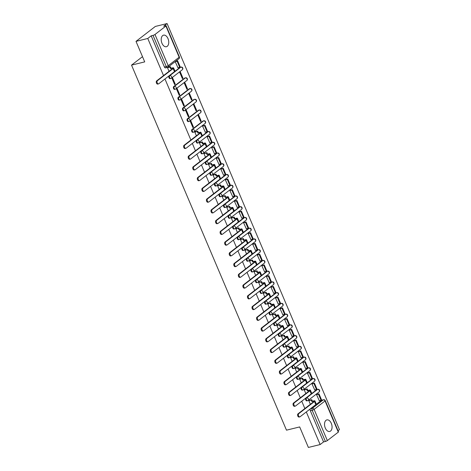 <?xml version="1.0" encoding="UTF-8"?>
<svg xmlns="http://www.w3.org/2000/svg" width="471" height="471" viewBox="0 0 471 471"><rect width="100%" height="100%" fill="white"/><g stroke="black" fill="none" stroke-linecap="round" stroke-linejoin="round"><path stroke-width="0.71" d="M331.307 423.358A5.964 3.603 76.2 0 0 326.868 419.897A5.964 3.603 76.2 0 0 325.278 428.009A5.964 3.603 76.2 0 0 329.712 431.471A5.964 3.603 76.2 0 0 331.307 423.358M167.994 38.616A5.964 3.603 76.2 0 0 163.555 35.154A5.964 3.603 76.2 0 0 161.965 43.267A5.964 3.603 76.2 0 0 166.398 46.729A5.964 3.603 76.2 0 0 167.994 38.616M309.217 395.493L305.956 398.013A1.531 0.924 76.2 0 0 305.767 399.985A1.531 0.924 76.2 0 0 306.904 400.874L307.557 400.715A1.531 0.924 -103.8 0 1 306.415 399.826A1.531 0.924 -103.8 0 1 306.603 397.854L317.542 389.405A1.531 0.924 -103.8 0 1 317.76 389.299L317.113 389.458A1.531 0.924 76.2 0 0 316.889 389.57L317.542 389.405A1.531 1.177 -127.7 0 1 319.309 390.494A1.531 1.177 -127.7 0 1 319.061 391.996A1.531 1.531 0 0 0 317.76 389.299M304.66 384.754L301.399 387.274A1.531 0.924 76.2 0 0 301.21 389.246A1.531 0.924 76.2 0 0 302.347 390.135L302.994 389.976A1.531 0.924 -103.8 0 1 301.858 389.087A1.531 0.924 -103.8 0 1 302.046 387.109L312.98 378.666A1.531 0.924 -103.8 0 1 313.203 378.56L312.55 378.719A1.531 0.924 76.2 0 0 312.332 378.825L312.98 378.666A1.531 1.177 -127.7 0 1 314.752 379.756A1.531 1.177 -127.7 0 1 314.498 381.251A1.531 1.531 0 0 0 313.203 378.56M300.098 374.009L296.836 376.529A1.531 0.924 76.2 0 0 296.648 378.507A1.531 0.924 76.2 0 0 297.784 379.39L298.437 379.232A1.531 0.924 -103.8 0 1 297.301 378.343A1.531 0.924 -103.8 0 1 297.489 376.37L308.423 367.928A1.531 0.924 -103.8 0 1 308.64 367.816L307.993 367.981A1.531 0.924 76.2 0 0 307.775 368.087L308.423 367.928A1.531 1.177 -127.7 0 1 310.189 369.011A1.531 1.177 -127.7 0 1 309.942 370.512A1.531 1.531 0 0 0 308.64 367.816M295.541 363.271L292.279 365.79A1.531 0.924 76.2 0 0 292.091 367.763A1.531 0.924 76.2 0 0 293.227 368.652L293.875 368.493A1.531 0.924 -103.8 0 1 292.738 367.604A1.531 0.924 -103.8 0 1 292.927 365.631L303.866 357.183A1.531 0.924 -103.8 0 1 304.083 357.077L303.43 357.236A1.531 0.924 76.2 0 0 303.212 357.342L303.866 357.183A1.531 1.177 -127.7 0 1 305.632 358.272A1.531 1.177 -127.7 0 1 305.385 359.773A1.531 1.531 0 0 0 304.083 357.077M290.984 352.532L287.716 355.052A1.531 0.924 76.2 0 0 287.528 357.024A1.531 0.924 76.2 0 0 288.67 357.913L289.318 357.748A1.531 0.924 -103.8 0 1 288.181 356.865A1.531 0.924 -103.8 0 1 288.37 354.887L299.303 346.444A1.531 0.924 -103.8 0 1 299.527 346.338L298.873 346.497A1.531 0.924 76.2 0 0 298.655 346.603L299.303 346.444A1.531 1.177 -127.7 0 1 301.069 347.533A1.531 1.177 -127.7 0 1 300.822 349.029A1.531 1.531 0 0 0 299.527 346.338M286.421 341.787L283.159 344.307A1.531 0.924 76.2 0 0 282.971 346.285A1.531 0.924 76.2 0 0 284.107 347.168L284.761 347.009A1.531 0.924 -103.8 0 1 283.619 346.12A1.531 0.924 -103.8 0 1 283.807 344.148L294.746 335.705A1.531 0.924 -103.8 0 1 294.964 335.593L294.316 335.758A1.531 0.924 76.2 0 0 294.092 335.864L294.746 335.705A1.531 1.177 -127.7 0 1 296.512 336.789A1.531 1.177 -127.7 0 1 296.265 338.29A1.531 1.531 0 0 0 294.964 335.593M281.864 331.048L278.602 333.568A1.531 0.924 76.2 0 0 278.414 335.54A1.531 0.924 76.2 0 0 279.55 336.429L280.198 336.27A1.531 0.924 -103.8 0 1 279.062 335.381A1.531 0.924 -103.8 0 1 279.25 333.409L290.183 324.961A1.531 0.924 -103.8 0 1 290.407 324.855L289.753 325.014A1.531 0.924 76.2 0 0 289.535 325.12L290.183 324.961A1.531 1.177 -127.7 0 1 291.955 326.05A1.531 1.177 -127.7 0 1 291.702 327.551A1.531 1.531 0 0 0 290.407 324.855M277.301 320.304L274.04 322.829A1.531 0.924 76.2 0 0 273.851 324.802A1.531 0.924 76.2 0 0 274.987 325.691L275.641 325.526A1.531 0.924 -103.8 0 1 274.505 324.643A1.531 0.924 -103.8 0 1 274.693 322.664L285.626 314.222A1.531 0.924 -103.8 0 1 285.844 314.116L285.196 314.275A1.531 0.924 76.2 0 0 284.979 314.381L285.626 314.222A1.531 1.177 -127.7 0 1 287.392 315.305A1.531 1.177 -127.7 0 1 287.145 316.806A1.531 1.531 0 0 0 285.844 314.116M272.744 309.565L269.483 312.085A1.531 0.924 76.2 0 0 269.294 314.057A1.531 0.924 76.2 0 0 270.431 314.946L271.078 314.787A1.531 0.924 -103.8 0 1 269.942 313.898A1.531 0.924 -103.8 0 1 270.13 311.926L281.069 303.483A1.531 0.924 -103.8 0 1 281.287 303.371L280.639 303.53A1.531 0.924 76.2 0 0 280.416 303.642L281.069 303.483A1.531 1.177 -127.7 0 1 282.835 304.566A1.531 1.177 -127.7 0 1 282.588 306.068A1.531 1.531 0 0 0 281.287 303.371M268.187 298.826L264.92 301.346A1.531 0.924 76.2 0 0 264.731 303.318A1.531 0.924 76.2 0 0 265.874 304.207L266.521 304.048A1.531 0.924 -103.8 0 1 265.385 303.159A1.531 0.924 -103.8 0 1 265.573 301.187L276.506 292.738A1.531 0.924 -103.8 0 1 276.73 292.632L276.077 292.791A1.531 0.924 76.2 0 0 275.859 292.897L276.506 292.738A1.531 1.177 -127.7 0 1 278.273 293.827A1.531 1.177 -127.7 0 1 278.025 295.329A1.531 1.531 0 0 0 276.73 292.632M263.625 288.081L260.363 290.601A1.531 0.924 76.2 0 0 260.175 292.579A1.531 0.924 76.2 0 0 261.311 293.468L261.964 293.303A1.531 0.924 -103.8 0 1 260.822 292.42A1.531 0.924 -103.8 0 1 261.011 290.442L271.95 281.999A1.531 0.924 -103.8 0 1 272.167 281.894L271.52 282.052A1.531 0.924 76.2 0 0 271.296 282.158L271.95 281.999A1.531 1.177 -127.7 0 1 273.716 283.083A1.531 1.177 -127.7 0 1 273.468 284.584A1.531 1.531 0 0 0 272.167 281.894M259.068 277.342L255.806 279.862A1.531 0.924 76.2 0 0 255.618 281.835A1.531 0.924 76.2 0 0 256.754 282.724L257.401 282.565A1.531 0.924 -103.8 0 1 256.265 281.676A1.531 0.924 -103.8 0 1 256.454 279.703L267.393 271.261A1.531 0.924 -103.8 0 1 267.61 271.149L266.957 271.308A1.531 0.924 76.2 0 0 266.739 271.42L267.393 271.261A1.531 1.177 -127.7 0 1 269.159 272.344A1.531 1.177 -127.7 0 1 268.906 273.845A1.531 1.531 0 0 0 267.61 271.149M254.511 266.604L251.243 269.124A1.531 0.924 76.2 0 0 251.055 271.096A1.531 0.924 76.2 0 0 252.191 271.985L252.845 271.826A1.531 0.924 -103.8 0 1 251.708 270.937A1.531 0.924 -103.8 0 1 251.897 268.965L262.83 260.516A1.531 0.924 -103.8 0 1 263.048 260.41L262.4 260.569A1.531 0.924 76.2 0 0 262.182 260.675L262.83 260.516A1.531 1.177 -127.7 0 1 264.596 261.605A1.531 1.177 -127.7 0 1 264.349 263.106A1.531 1.531 0 0 0 263.048 260.41M249.948 255.859L246.686 258.379A1.531 0.924 76.2 0 0 246.498 260.357A1.531 0.924 76.2 0 0 247.634 261.24L248.288 261.081A1.531 0.924 -103.8 0 1 247.145 260.198A1.531 0.924 -103.8 0 1 247.334 258.22L258.273 249.777A1.531 0.924 -103.8 0 1 258.491 249.671L257.843 249.83A1.531 0.924 76.2 0 0 257.619 249.936L258.273 249.777A1.531 1.177 -127.7 0 1 260.039 250.86A1.531 1.177 -127.7 0 1 259.792 252.362A1.531 1.531 0 0 0 258.491 249.671M245.391 245.12L242.123 247.64A1.531 0.924 76.2 0 0 241.935 249.612A1.531 0.924 76.2 0 0 243.077 250.501L243.725 250.342A1.531 0.924 -103.8 0 1 242.589 249.453A1.531 0.924 -103.8 0 1 242.777 247.481L253.71 239.032A1.531 0.924 -103.8 0 1 253.934 238.927L253.28 239.085A1.531 0.924 76.2 0 0 253.062 239.197L253.71 239.032A1.531 1.177 -127.7 0 1 255.476 240.122A1.531 1.177 -127.7 0 1 255.229 241.623A1.531 1.531 0 0 0 253.934 238.927M240.828 234.381L237.567 236.901A1.531 0.924 76.2 0 0 237.378 238.874A1.531 0.924 76.2 0 0 238.514 239.763L239.168 239.604A1.531 0.924 -103.8 0 1 238.032 238.715A1.531 0.924 -103.8 0 1 238.214 236.742L249.153 228.294A1.531 0.924 -103.8 0 1 249.371 228.188L248.723 228.347A1.531 0.924 76.2 0 0 248.505 228.453L249.153 228.294A1.531 1.177 -127.7 0 1 250.919 229.383A1.531 1.177 -127.7 0 1 250.672 230.884A1.531 1.531 0 0 0 249.371 228.188M236.271 223.637L233.01 226.157A1.531 0.924 76.2 0 0 232.821 228.135A1.531 0.924 76.2 0 0 233.957 229.018L234.605 228.859A1.531 0.924 -103.8 0 1 233.469 227.976A1.531 0.924 -103.8 0 1 233.657 225.998L244.596 217.555A1.531 0.924 -103.8 0 1 244.814 217.449L244.161 217.608A1.531 0.924 76.2 0 0 243.943 217.714L244.596 217.555A1.531 1.177 -127.7 0 1 246.362 218.638A1.531 1.177 -127.7 0 1 246.115 220.14A1.531 1.531 0 0 0 244.814 217.449M231.714 212.898L228.447 215.418A1.531 0.924 76.2 0 0 228.258 217.39A1.531 0.924 76.2 0 0 229.401 218.279L230.048 218.12A1.531 0.924 -103.8 0 1 228.912 217.231A1.531 0.924 -103.8 0 1 229.1 215.259L240.033 206.81A1.531 0.924 -103.8 0 1 240.251 206.704L239.604 206.863A1.531 0.924 76.2 0 0 239.386 206.975L240.033 206.81A1.531 1.177 -127.7 0 1 241.8 207.899A1.531 1.177 -127.7 0 1 241.552 209.401A1.531 1.531 0 0 0 240.251 206.704M227.152 202.159L223.89 204.679A1.531 0.924 76.2 0 0 223.701 206.651A1.531 0.924 76.2 0 0 224.838 207.54L225.491 207.381A1.531 0.924 -103.8 0 1 224.349 206.492A1.531 0.924 -103.8 0 1 224.537 204.52L235.476 196.071A1.531 0.924 -103.8 0 1 235.694 195.965L235.047 196.124A1.531 0.924 76.2 0 0 234.823 196.23L235.476 196.071A1.531 1.177 -127.7 0 1 237.243 197.161A1.531 1.177 -127.7 0 1 236.995 198.656A1.531 1.531 0 0 0 235.694 195.965M222.595 191.414L219.327 193.934A1.531 0.924 76.2 0 0 219.139 195.912A1.531 0.924 76.2 0 0 220.281 196.796L220.928 196.637A1.531 0.924 -103.8 0 1 219.792 195.748A1.531 0.924 -103.8 0 1 219.981 193.775L230.914 185.333A1.531 0.924 -103.8 0 1 231.137 185.221L230.484 185.386A1.531 0.924 76.2 0 0 230.266 185.492L230.914 185.333A1.531 1.177 -127.7 0 1 232.68 186.416A1.531 1.177 -127.7 0 1 232.433 187.917A1.531 1.531 0 0 0 231.137 185.221M218.032 180.676L214.77 183.195A1.531 0.924 76.2 0 0 214.582 185.168A1.531 0.924 76.2 0 0 215.718 186.057L216.372 185.898A1.531 0.924 -103.8 0 1 215.235 185.009A1.531 0.924 -103.8 0 1 215.424 183.036L226.357 174.588A1.531 0.924 -103.8 0 1 226.575 174.482L225.927 174.641A1.531 0.924 76.2 0 0 225.709 174.753L226.357 174.588A1.531 1.177 -127.7 0 1 228.123 175.677A1.531 1.177 -127.7 0 1 227.876 177.178A1.531 1.531 0 0 0 226.575 174.482M213.475 169.937L210.213 172.457A1.531 0.924 76.2 0 0 210.025 174.429A1.531 0.924 76.2 0 0 211.161 175.318L211.809 175.159A1.531 0.924 -103.8 0 1 210.672 174.27A1.531 0.924 -103.8 0 1 210.861 172.292L221.8 163.849A1.531 0.924 -103.8 0 1 222.018 163.743L221.364 163.902A1.531 0.924 76.2 0 0 221.146 164.008L221.8 163.849A1.531 1.177 -127.7 0 1 223.566 164.938A1.531 1.177 -127.7 0 1 223.319 166.434A1.531 1.531 0 0 0 222.018 163.743M208.918 159.192L205.65 161.712A1.531 0.924 76.2 0 0 205.462 163.69A1.531 0.924 76.2 0 0 206.604 164.573L207.252 164.414A1.531 0.924 -103.8 0 1 206.115 163.525A1.531 0.924 -103.8 0 1 206.304 161.553L217.237 153.11A1.531 0.924 -103.8 0 1 217.461 152.998L216.807 153.163A1.531 0.924 76.2 0 0 216.589 153.269L217.237 153.11A1.531 1.177 -127.7 0 1 219.003 154.194A1.531 1.177 -127.7 0 1 218.756 155.695A1.531 1.531 0 0 0 217.461 152.998M204.355 148.453L201.093 150.973A1.531 0.924 76.2 0 0 200.905 152.945A1.531 0.924 76.2 0 0 202.041 153.834L202.695 153.676A1.531 0.924 -103.8 0 1 201.553 152.787A1.531 0.924 -103.8 0 1 201.741 150.814L212.68 142.366A1.531 0.924 -103.8 0 1 212.898 142.26L212.25 142.419A1.531 0.924 76.2 0 0 212.027 142.525L212.68 142.366A1.531 1.177 -127.7 0 1 214.446 143.455A1.531 1.177 -127.7 0 1 214.199 144.956A1.531 1.531 0 0 0 212.898 142.26M199.798 137.715L196.537 140.234A1.531 0.924 76.2 0 0 196.348 142.207A1.531 0.924 76.2 0 0 197.484 143.096L198.132 142.931A1.531 0.924 -103.8 0 1 196.996 142.048A1.531 0.924 -103.8 0 1 197.184 140.07L208.117 131.627A1.531 0.924 -103.8 0 1 208.341 131.521L207.687 131.68A1.531 0.924 76.2 0 0 207.47 131.786L208.117 131.627A1.531 1.177 -127.7 0 1 209.889 132.716A1.531 1.177 -127.7 0 1 209.636 134.211A1.531 1.531 0 0 0 208.341 131.521M202.913 121.047L191.974 129.49A1.531 0.924 76.2 0 0 191.785 131.468A1.531 0.924 76.2 0 0 192.922 132.351L193.575 132.192A1.531 0.924 -103.8 0 1 192.439 131.303A1.531 0.924 -103.8 0 1 192.627 129.331L203.56 120.888A1.531 0.924 -103.8 0 1 203.778 120.776L203.131 120.941A1.531 0.924 76.2 0 0 202.913 121.047L203.56 120.888A1.531 1.177 -127.7 0 1 205.327 121.971A1.531 1.177 -127.7 0 1 205.079 123.473A1.531 1.531 0 0 0 203.778 120.776M198.35 110.302L187.417 118.751A1.531 0.924 76.2 0 0 187.228 120.723A1.531 0.924 76.2 0 0 188.365 121.612L189.012 121.453A1.531 0.924 -103.8 0 1 187.876 120.564A1.531 0.924 -103.8 0 1 188.064 118.592L199.003 110.143A1.531 0.924 -103.8 0 1 199.221 110.037L198.574 110.196A1.531 0.924 76.2 0 0 198.35 110.302L199.003 110.143A1.531 1.177 -127.7 0 1 200.77 111.233A1.531 1.177 -127.7 0 1 200.522 112.734A1.531 1.531 0 0 0 199.221 110.037M193.793 99.564L182.854 108.012A1.531 0.924 76.2 0 0 182.666 109.984A1.531 0.924 76.2 0 0 183.808 110.873L184.455 110.709A1.531 0.924 -103.8 0 1 183.319 109.825A1.531 0.924 -103.8 0 1 183.507 107.847L194.441 99.405A1.531 0.924 -103.8 0 1 194.664 99.299L194.011 99.458A1.531 0.924 76.2 0 0 193.793 99.564L194.441 99.405A1.531 1.177 -127.7 0 1 196.207 100.488A1.531 1.177 -127.7 0 1 195.96 101.989A1.531 1.531 0 0 0 194.664 99.299M189.23 88.825L178.297 97.267A1.531 0.924 76.2 0 0 178.109 99.24A1.531 0.924 76.2 0 0 179.245 100.129L179.898 99.97A1.531 0.924 -103.8 0 1 178.756 99.081A1.531 0.924 -103.8 0 1 178.945 97.108L189.884 88.666A1.531 0.924 -103.8 0 1 190.101 88.554L189.454 88.713A1.531 0.924 76.2 0 0 189.23 88.825L189.884 88.666A1.531 1.177 -127.7 0 1 191.65 89.749A1.531 1.177 -127.7 0 1 191.403 91.25A1.531 1.531 0 0 0 190.101 88.554M184.673 78.08L173.74 86.529A1.531 0.924 76.2 0 0 173.552 88.501A1.531 0.924 76.2 0 0 174.688 89.39L175.336 89.231A1.531 0.924 -103.8 0 1 174.199 88.342A1.531 0.924 -103.8 0 1 174.388 86.37L185.321 77.921A1.531 0.924 -103.8 0 1 185.545 77.815L184.891 77.974A1.531 0.924 76.2 0 0 184.673 78.08L185.321 77.921A1.531 1.177 -127.7 0 1 187.093 79.01A1.531 1.177 -127.7 0 1 186.84 80.512A1.531 1.531 0 0 0 185.545 77.815M172.445 73.264L169.177 75.784A1.531 0.924 76.2 0 0 168.989 77.762A1.531 0.924 76.2 0 0 170.125 78.651L170.779 78.486A1.531 0.924 -103.8 0 1 169.642 77.603A1.531 0.924 -103.8 0 1 169.831 75.625L180.764 67.182A1.531 0.924 -103.8 0 1 180.982 67.076L180.334 67.235A1.531 0.924 76.2 0 0 180.116 67.341L180.764 67.182A1.531 1.177 -127.7 0 1 182.53 68.266A1.531 1.177 -127.7 0 1 182.283 69.767A1.531 1.531 0 0 0 180.982 67.076M338.048 430.73L339.467 429.634L167.093 23.55L163.672 26.193L165.504 25.74A1.531 0.312 -23 0 1 166.139 25.74A1.531 0.312 -23 0 1 165.916 26.046L154.977 34.495L168.218 65.681L179.157 57.238L165.916 26.046M306.303 411.948L320.145 444.559L308.381 447.45L299.674 426.932L286.486 430.17L131.533 65.122L144.715 61.884L136.007 41.366L155.33 26.441L167.093 23.55M338.29 432.137L325.049 400.945A1.531 0.312 -23 0 0 325.273 400.638L338.514 431.825A1.531 0.312 157 0 1 338.29 432.137L327.351 440.579A1.531 0.312 157 0 1 325.396 441.468L323.565 441.916L310.324 410.73A1.531 0.924 -103.8 0 1 310.513 408.751L313.78 406.232M314.345 405.796L321.452 400.309L323.283 399.855A1.531 0.924 -103.8 0 1 323.5 399.749L321.669 400.203A1.531 0.924 76.2 0 0 321.452 400.309M136.007 41.366L147.77 38.469L163.525 75.578M164.968 78.981L190.879 140.022M192.321 143.425L195.436 150.767M196.884 154.17L199.998 161.506M201.441 164.909L204.555 172.245M206.004 175.654L209.118 182.989M210.561 186.392L213.675 193.728M215.117 197.131L218.232 204.473M219.68 207.876L222.795 215.212M224.237 218.615L227.352 225.95M228.794 229.353L231.915 236.695M233.357 240.098L236.471 247.434M237.914 250.837L241.028 258.173M242.477 261.576L245.591 268.917M247.034 272.32L250.148 279.656M251.591 283.059L254.705 290.395M256.153 293.798L259.268 301.14M260.71 304.543L263.825 311.879M265.273 315.282L268.388 322.617M269.83 326.02L272.945 333.362M274.387 336.765L277.501 344.101M278.95 347.504L282.064 354.84M283.507 358.243L286.621 365.584M288.069 368.987L291.184 376.323M292.626 379.726L295.741 387.068M297.183 390.471L300.298 397.807M301.746 401.21L304.861 408.545M323.565 441.916L320.145 444.559M151.191 35.831L164.432 67.017L166.263 66.57A1.531 0.312 157 0 0 168.218 65.681A1.531 1.177 52.3 0 1 167.97 67.182A1.531 1.177 52.3 0 1 167.623 67.347A1.531 0.924 -103.8 0 1 167.399 67.459A1.531 0.924 -103.8 0 1 166.263 66.57L153.022 35.378L151.191 35.831L147.77 38.469M153.022 35.378A1.531 0.312 -23 0 0 154.977 34.495M175.807 61.301L175.212 61.713L177.991 67.795M182.978 78.204L180.352 72.004L179.769 72.452L182.401 78.651L182.978 78.204L182.283 78.374M175.253 84.168L172.621 77.974L172.039 78.421L174.67 84.615L175.253 84.168L174.553 84.344M187.54 88.942L184.909 82.749L184.332 83.196L186.958 89.39L187.54 88.942L186.84 89.113M179.81 94.912L177.178 88.713L176.601 89.16L179.233 95.36L179.81 94.912L179.115 95.083M192.097 99.681L189.466 93.488L188.889 93.935L191.52 100.129L192.097 99.681L191.403 99.858M184.367 105.651L181.741 99.458L181.158 99.905L183.79 106.099L184.367 105.651L183.672 105.822M196.66 110.426L194.028 104.226L193.446 104.674L196.077 110.873L196.66 110.426L195.96 110.597M188.93 116.39L186.298 110.196L185.721 110.644L188.347 116.843L188.93 116.39L188.229 116.567M201.217 121.165L198.585 114.971L198.008 115.419L200.634 121.612L201.217 121.165L200.522 121.335M193.487 127.135L190.855 120.935L190.278 121.383L192.91 127.582L193.487 127.135L192.792 127.305M203.16 125.745L202.565 126.157L205.344 132.239M195.447 131.75L194.835 132.127L196.383 135.772M207.717 136.484L207.122 136.896L209.907 142.978M200.004 142.489L199.398 142.866L200.946 146.516M212.28 147.223L211.685 147.641L214.464 153.723M204.567 153.228L203.955 153.605L205.503 157.255M216.837 157.968L216.242 158.38L219.021 164.461M209.124 163.973L208.518 164.35L210.06 167.994M221.399 168.706L220.805 169.118L223.584 175.2M213.687 174.712L213.075 175.088L214.623 178.739M225.956 179.451L225.362 179.863L228.141 185.945M218.244 185.456L217.631 185.827L219.18 189.477M230.513 190.19L229.919 190.602L232.703 196.684M222.801 196.195L222.194 196.572L223.743 200.216M235.076 200.929L234.481 201.341L237.26 207.423M227.363 206.934L226.751 207.311L228.3 210.961M239.633 211.673L239.038 212.085L241.817 218.167M231.92 217.679L231.314 218.055L232.857 221.7M244.196 222.412L243.601 222.824L246.38 228.906M236.477 228.417L235.871 228.794L237.419 232.439M248.753 233.151L248.158 233.563L250.937 239.645M241.04 239.156L240.428 239.533L241.976 243.183M253.31 243.896L252.715 244.308L255.5 250.389M245.597 249.901L244.991 250.278L246.539 253.922M257.873 254.634L257.278 255.046L260.057 261.128M250.16 260.64L249.548 261.016L251.096 264.661M262.429 265.373L261.835 265.791L264.614 271.867M254.717 271.378L254.105 271.755L255.653 275.405M266.986 276.118L266.398 276.53L269.176 282.612M259.274 282.123L258.667 282.5L260.216 286.144M271.549 286.857L270.955 287.269L273.733 293.351M263.837 292.862L263.224 293.239L264.773 296.883M276.106 297.595L275.511 298.013L278.29 304.089M268.393 303.601L267.787 303.978L269.335 307.628M280.669 308.34L280.074 308.752L282.853 314.834M272.956 314.345L272.344 314.722L273.892 318.367M285.226 319.079L284.631 319.491L287.41 325.573M277.513 325.084L276.901 325.461L278.449 329.105M289.783 329.818L289.194 330.236L291.973 336.318M282.07 335.823L281.464 336.2L283.012 339.85M294.346 340.562L293.751 340.975L296.53 347.056M286.633 346.568L286.021 346.944L287.569 350.589M298.902 351.301L298.308 351.713L301.087 357.795M291.19 357.306L290.583 357.683L292.132 361.334M303.465 362.04L302.871 362.458L305.65 368.54M295.753 368.045L295.14 368.422L296.689 372.072M308.022 372.785L307.428 373.197L310.206 379.279M300.31 378.79L299.697 379.167L301.246 382.811M312.579 383.524L311.985 383.936L314.769 390.017M304.867 389.529L304.26 389.906L305.809 393.556M317.142 394.268L316.547 394.68L319.326 400.762M309.429 400.273L308.817 400.644L310.365 404.295M309.788 395.051L316.889 389.57M305.226 384.312L312.332 378.825M300.669 373.574L307.775 368.087M296.112 362.829L303.212 357.342M291.549 352.09L298.655 346.603M286.992 341.351L294.092 335.864M282.429 330.607L289.535 325.12M277.872 319.868L284.979 314.381M273.315 309.129L280.416 303.642M268.753 298.384L275.859 292.897M264.196 287.646L271.296 282.158M259.633 276.901L266.739 271.42M255.076 266.162L262.182 260.675M250.519 255.423L257.619 249.936M245.956 244.679L253.062 239.197M241.399 233.94L248.505 228.453M236.842 223.201L243.943 217.714M232.28 212.456L239.386 206.975M227.723 201.718L234.823 196.23M223.16 190.979L230.266 185.492M218.603 180.234L225.709 174.753M214.046 169.495L221.146 164.008M209.483 158.756L216.589 153.269M204.926 148.012L212.027 142.525M200.363 137.273L207.47 131.786M173.01 72.828L180.116 67.341M142.495 56.655L131.533 65.122M168.094 67.306L167.482 67.683L169.03 71.327M164.432 67.017A1.531 0.924 76.2 0 0 165.568 67.906L167.399 67.459A1.531 1.531 0 0 0 167.97 67.182L178.909 58.74A1.531 1.531 0 0 0 179.38 56.932L166.139 25.74M158.515 83.897L157.75 84.085A1.719 1.042 -103.8 0 1 156.39 82.878A1.719 1.042 -103.8 0 1 156.678 80.865L157.449 80.676A1.719 1.042 76.2 0 0 157.155 82.69A1.719 1.042 76.2 0 0 158.515 83.897A1.719 1.042 76.2 0 0 158.762 83.773L174.47 71.645A3.056 0.63 -23 0 0 174.918 71.033L173.605 67.93A3.056 0.63 -23 0 0 172.339 67.936L171.067 68.248L170.425 66.729L167.911 67.347M172.339 73.293L172.992 72.787M171.067 68.248L170.561 68.636L171.833 68.319A2.067 0.424 157 0 1 172.692 68.319A2.067 0.424 157 0 1 172.386 68.737L156.678 80.865M170.561 68.636L169.919 67.117L170.425 66.729M167.499 67.712L169.919 67.117M177.808 67.836L180.24 66.976L177.638 60.847L175.718 61.318M179.734 67.365L177.137 61.236L177.638 60.847M175.218 61.707L177.137 61.236M157.449 80.676L173.157 68.548A3.056 0.63 -23 0 0 173.605 67.93M185.868 148.341L185.103 148.53A1.719 1.042 -103.8 0 1 183.743 147.323A1.719 1.042 -103.8 0 1 184.031 145.309L184.803 145.121A1.719 1.042 76.2 0 0 184.514 147.135A1.719 1.042 76.2 0 0 185.868 148.341A1.719 1.042 76.2 0 0 186.116 148.218L201.823 136.09A3.056 0.63 -23 0 0 202.277 135.477L200.958 132.38A3.056 0.63 -23 0 0 199.692 132.38L198.421 132.692L197.779 131.174L195.265 131.792M199.692 137.738L200.346 137.232M198.421 132.692L197.92 133.081L199.192 132.769A2.067 0.424 157 0 1 200.045 132.763A2.067 0.424 157 0 1 199.745 133.181L184.031 145.309M197.92 133.081L197.278 131.562L197.779 131.174M194.853 132.163L197.278 131.562M205.168 132.28L207.593 131.421L204.991 125.292L203.072 125.763M207.093 131.809L204.491 125.68L204.991 125.292M202.571 126.151L204.491 125.68M184.803 145.121L200.511 132.993A3.056 0.63 -23 0 0 200.958 132.38M190.431 159.08L189.66 159.269A1.719 1.042 -103.8 0 1 188.306 158.062A1.719 1.042 -103.8 0 1 188.594 156.054L189.36 155.86A1.719 1.042 76.2 0 0 189.071 157.873A1.719 1.042 76.2 0 0 190.431 159.08A1.719 1.042 76.2 0 0 190.678 158.963L206.386 146.828A3.056 0.63 -23 0 0 206.834 146.216L205.521 143.119A3.056 0.63 -23 0 0 204.249 143.119L202.977 143.431L202.336 141.918L199.828 142.536M204.249 148.477L204.909 147.971M202.977 143.431L202.477 143.82L203.749 143.508A2.067 0.424 157 0 1 204.602 143.508A2.067 0.424 157 0 1 204.302 143.92L188.594 156.054M202.477 143.82L201.835 142.307L202.336 141.918M199.41 142.901L201.835 142.307M209.725 143.025L212.15 142.16L209.554 136.037L207.634 136.508M211.65 142.548L209.047 136.425L209.554 136.037M207.128 136.896L209.047 136.425M189.36 155.86L205.068 143.732A3.056 0.63 -23 0 0 205.521 143.119M194.988 169.825L194.223 170.013A1.719 1.042 -103.8 0 1 192.863 168.806A1.719 1.042 -103.8 0 1 193.151 166.793L193.922 166.604A1.719 1.042 76.2 0 0 193.634 168.618A1.719 1.042 76.2 0 0 194.988 169.825A1.719 1.042 76.2 0 0 195.235 169.701L210.943 157.573A3.056 0.63 -23 0 0 211.397 156.955L210.078 153.858A3.056 0.63 -23 0 0 208.812 153.858L207.54 154.17L206.899 152.657L204.385 153.275M208.812 159.222L209.465 158.715M207.54 154.17L207.04 154.559L208.306 154.247A2.067 0.424 157 0 1 209.165 154.247A2.067 0.424 157 0 1 208.859 154.659L193.151 166.793M207.04 154.559L206.392 153.046L206.899 152.657M203.972 153.64L206.392 153.046M214.281 153.764L216.713 152.904L214.111 146.775L212.191 147.246M216.213 153.293L213.61 147.164L214.111 146.775M211.691 147.635L213.61 147.164M193.922 166.604L209.63 154.47A3.056 0.63 -23 0 0 210.078 153.858M199.551 180.564L198.78 180.752A1.719 1.042 -103.8 0 1 197.42 179.545A1.719 1.042 -103.8 0 1 197.714 177.532L198.479 177.343A1.719 1.042 76.2 0 0 198.191 179.357A1.719 1.042 76.2 0 0 199.551 180.564A1.719 1.042 76.2 0 0 199.798 180.44L215.506 168.312A3.056 0.63 -23 0 0 215.953 167.7L214.641 164.603A3.056 0.63 -23 0 0 213.369 164.603L212.097 164.915L211.455 163.402L208.947 164.014M213.369 169.96L214.028 169.454M212.097 164.915L211.597 165.303L212.868 164.991A2.067 0.424 157 0 1 213.722 164.991A2.067 0.424 157 0 1 213.422 165.403L197.714 177.532M211.597 165.303L210.955 163.784L211.455 163.402M208.529 164.385L210.955 163.784M218.844 164.503L221.27 163.643L218.668 157.514L216.748 157.985M220.769 164.032L218.167 157.903L218.668 157.514M216.248 158.374L218.167 157.903M198.479 177.343L214.187 165.215A3.056 0.63 -23 0 0 214.641 164.603M204.108 191.303L203.337 191.491A1.719 1.042 -103.8 0 1 201.982 190.29A1.719 1.042 -103.8 0 1 202.271 188.276L203.042 188.088A1.719 1.042 76.2 0 0 202.748 190.096A1.719 1.042 76.2 0 0 204.108 191.303A1.719 1.042 76.2 0 0 204.355 191.185L220.063 179.051A3.056 0.63 -23 0 0 220.51 178.438L219.198 175.342A3.056 0.63 -23 0 0 217.932 175.342L216.66 175.654L216.012 174.14L213.504 174.759M217.932 180.699L218.585 180.193M216.66 175.654L216.154 176.042L217.425 175.73A2.067 0.424 157 0 1 218.285 175.73A2.067 0.424 157 0 1 217.979 176.142L202.271 188.276M216.154 176.042L215.512 174.529L216.012 174.14M213.086 175.124L215.512 174.529M223.401 175.247L225.833 174.382L223.23 168.259L221.311 168.73M225.326 174.77L222.73 168.647L223.23 168.259M220.811 169.118L222.73 168.647M203.042 188.088L218.75 175.954A3.056 0.63 -23 0 0 219.198 175.342M208.665 202.047L207.899 202.236A1.719 1.042 -103.8 0 1 206.539 201.029A1.719 1.042 -103.8 0 1 206.828 199.015L207.599 198.827A1.719 1.042 76.2 0 0 207.311 200.84A1.719 1.042 76.2 0 0 208.665 202.047A1.719 1.042 76.2 0 0 208.912 201.924L224.62 189.795A3.056 0.63 -23 0 0 225.073 189.183L223.754 186.08A3.056 0.63 -23 0 0 222.489 186.08L221.217 186.398L220.575 184.879L218.061 185.497M222.489 191.444L223.142 190.938M221.217 186.398L220.716 186.781L221.988 186.469A2.067 0.424 157 0 1 222.842 186.469A2.067 0.424 157 0 1 222.536 186.887L206.828 199.015M220.716 186.781L220.075 185.268L220.575 184.879M217.649 185.862L220.075 185.268M227.964 185.986L230.39 185.127L227.787 178.998L225.868 179.469M229.889 185.515L227.287 179.386L227.787 178.998M225.368 179.857L227.287 179.386M207.599 198.827L223.307 186.693A3.056 0.63 -23 0 0 223.754 186.08M213.228 212.786L212.456 212.974A1.719 1.042 -103.8 0 1 211.102 211.767A1.719 1.042 -103.8 0 1 211.391 209.754L212.156 209.566A1.719 1.042 76.2 0 0 211.868 211.579A1.719 1.042 76.2 0 0 213.228 212.786A1.719 1.042 76.2 0 0 213.475 212.662L229.183 200.534A3.056 0.63 -23 0 0 229.63 199.922L228.317 196.825A3.056 0.63 -23 0 0 227.046 196.825L225.774 197.137L225.132 195.624L222.624 196.236M227.046 202.183L227.705 201.676M225.774 197.137L225.273 197.526L226.545 197.214A2.067 0.424 157 0 1 227.399 197.214A2.067 0.424 157 0 1 227.099 197.626L211.391 209.754M225.273 197.526L224.632 196.007L225.132 195.624M222.206 196.607L224.632 196.007M232.521 196.725L234.947 195.865L232.35 189.736L230.431 190.213M234.446 196.254L231.844 190.125L232.35 189.736M229.925 190.596L231.844 190.125M212.156 209.566L227.864 197.437A3.056 0.63 -23 0 0 228.317 196.825M217.785 223.525L217.019 223.713A1.719 1.042 -103.8 0 1 215.659 222.512A1.719 1.042 -103.8 0 1 215.948 220.499L216.719 220.31A1.719 1.042 76.2 0 0 216.425 222.318A1.719 1.042 76.2 0 0 217.785 223.525A1.719 1.042 76.2 0 0 218.032 223.407L233.74 211.273A3.056 0.63 -23 0 0 234.193 210.661L232.874 207.564A3.056 0.63 -23 0 0 231.608 207.564L230.337 207.876L229.695 206.363L227.181 206.981M231.608 212.921L232.262 212.415M230.337 207.876L229.83 208.264L231.102 207.952A2.067 0.424 157 0 1 231.962 207.952A2.067 0.424 157 0 1 231.655 208.365L215.948 220.499M229.83 208.264L229.189 206.751L229.695 206.363M226.769 207.346L229.189 206.751M237.078 207.47L239.509 206.61L236.907 200.481L234.988 200.952M239.003 206.993L236.407 200.87L236.907 200.481M234.487 201.341L236.407 200.87M216.719 220.31L232.427 208.176A3.056 0.63 -23 0 0 232.874 207.564M222.347 234.27L221.576 234.458A1.719 1.042 -103.8 0 1 220.216 233.251A1.719 1.042 -103.8 0 1 220.51 231.237L221.276 231.049A1.719 1.042 76.2 0 0 220.987 233.063A1.719 1.042 76.2 0 0 222.347 234.27A1.719 1.042 76.2 0 0 222.595 234.146L238.302 222.018A3.056 0.63 -23 0 0 238.75 221.405L237.437 218.303A3.056 0.63 -23 0 0 236.165 218.303L234.894 218.621L234.252 217.102L231.744 217.72M236.165 223.666L236.825 223.16M234.894 218.621L234.393 219.003L235.665 218.691A2.067 0.424 157 0 1 236.519 218.691A2.067 0.424 157 0 1 236.218 219.109L220.51 231.237M234.393 219.003L233.751 217.49L234.252 217.102M231.326 218.085L233.751 217.49M241.641 218.208L244.066 217.349L241.464 211.22L239.545 211.691M243.566 217.737L240.964 211.609L241.464 211.22M239.044 212.08L240.964 211.609M221.276 231.049L236.984 218.921A3.056 0.63 -23 0 0 237.437 218.303M226.904 245.008L226.133 245.197A1.719 1.042 -103.8 0 1 224.779 243.99A1.719 1.042 -103.8 0 1 225.067 241.976L225.839 241.788A1.719 1.042 76.2 0 0 225.544 243.801A1.719 1.042 76.2 0 0 226.904 245.008A1.719 1.042 76.2 0 0 227.152 244.891L242.859 232.756A3.056 0.63 -23 0 0 243.307 232.144L241.994 229.047A3.056 0.63 -23 0 0 240.722 229.047L239.456 229.359L238.809 227.846L236.301 228.459M240.722 234.405L241.382 233.899M239.456 229.359L238.95 229.748L240.222 229.436A2.067 0.424 157 0 1 241.081 229.436A2.067 0.424 157 0 1 240.775 229.848L225.067 241.976M238.95 229.748L238.308 228.235L238.809 227.846M235.883 228.829L238.308 228.235M246.198 228.953L248.629 228.088L246.027 221.959L244.108 222.436M248.123 228.476L245.521 222.347L246.027 221.959M243.601 222.818L245.521 222.347M225.839 241.788L241.546 229.66A3.056 0.63 -23 0 0 241.994 229.047M231.461 255.747L230.696 255.941A1.719 1.042 -103.8 0 1 229.336 254.734A1.719 1.042 -103.8 0 1 229.624 252.721L230.396 252.533A1.719 1.042 76.2 0 0 230.107 254.546A1.719 1.042 76.2 0 0 231.461 255.747A1.719 1.042 76.2 0 0 231.708 255.629L247.416 243.495A3.056 0.63 -23 0 0 247.87 242.883L246.551 239.786A3.056 0.63 -23 0 0 245.285 239.786L244.013 240.098L243.372 238.585L240.858 239.203M245.285 245.144L245.939 244.637M244.013 240.098L243.513 240.487L244.785 240.175A2.067 0.424 157 0 1 245.638 240.175A2.067 0.424 157 0 1 245.332 240.587L229.624 252.721M243.513 240.487L242.865 238.974L243.372 238.585M240.445 239.568L242.865 238.974M250.76 239.692L253.186 238.832L250.584 232.703L248.664 233.174M252.686 239.215L250.083 233.092L250.584 232.703M248.164 233.563L250.083 233.092M230.396 252.533L246.103 240.398A3.056 0.63 -23 0 0 246.551 239.786M236.024 266.492L235.253 266.68A1.719 1.042 -103.8 0 1 233.899 265.473A1.719 1.042 -103.8 0 1 234.187 263.46L234.952 263.271A1.719 1.042 76.2 0 0 234.664 265.285A1.719 1.042 76.2 0 0 236.024 266.492A1.719 1.042 76.2 0 0 236.271 266.368L251.979 254.24A3.056 0.63 -23 0 0 252.427 253.628L251.114 250.525A3.056 0.63 -23 0 0 249.842 250.531L248.57 250.843L247.929 249.324L245.42 249.942M249.842 255.888L250.501 255.382M248.57 250.843L248.07 251.226L249.342 250.913A2.067 0.424 157 0 1 250.195 250.913A2.067 0.424 157 0 1 249.895 251.331L234.187 263.46M248.07 251.226L247.428 249.712L247.929 249.324M245.002 250.307L247.428 249.712M255.317 250.431L257.743 249.571L255.147 243.442L253.227 243.913M257.243 249.96L254.64 243.831L255.147 243.442M252.721 244.302L254.64 243.831M234.952 263.271L250.66 251.143A3.056 0.63 -23 0 0 251.114 250.525M240.581 277.231L239.816 277.419A1.719 1.042 -103.8 0 1 238.456 276.212A1.719 1.042 -103.8 0 1 238.744 274.199L239.515 274.01A1.719 1.042 76.2 0 0 239.221 276.024A1.719 1.042 76.2 0 0 240.581 277.231A1.719 1.042 76.2 0 0 240.828 277.113L256.536 264.979A3.056 0.63 -23 0 0 256.989 264.366L255.671 261.27A3.056 0.63 -23 0 0 254.405 261.27L253.133 261.582L252.491 260.069L249.977 260.681M254.405 266.627L255.058 266.121M253.133 261.582L252.627 261.97L253.898 261.658A2.067 0.424 157 0 1 254.758 261.658A2.067 0.424 157 0 1 254.452 262.07L238.744 274.199M252.627 261.97L251.985 260.457L252.491 260.069M249.565 261.052L251.985 260.457M259.874 261.175L262.306 260.31L259.704 254.181L257.784 254.658M261.799 260.699L259.203 254.57L259.704 254.181M257.284 255.046L259.203 254.57M239.515 274.01L255.223 261.882A3.056 0.63 -23 0 0 255.671 261.27M245.144 287.969L244.372 288.164A1.719 1.042 -103.8 0 1 243.012 286.957A1.719 1.042 -103.8 0 1 243.307 284.943L244.072 284.755A1.719 1.042 76.2 0 0 243.784 286.768A1.719 1.042 76.2 0 0 245.144 287.969A1.719 1.042 76.2 0 0 245.385 287.852L261.099 275.723A3.056 0.63 -23 0 0 261.546 275.105L260.233 272.008A3.056 0.63 -23 0 0 258.962 272.008L257.69 272.32L257.048 270.807L254.54 271.426M258.962 277.366L259.615 276.86M257.69 272.32L257.19 272.709L258.461 272.397A2.067 0.424 157 0 1 259.315 272.397A2.067 0.424 157 0 1 259.015 272.809L243.307 284.943M257.19 272.709L256.548 271.196L257.048 270.807M254.122 271.791L256.548 271.196M264.437 271.914L266.863 271.055L264.26 264.926L262.341 265.397M266.362 271.443L263.76 265.314L264.26 264.926M261.841 265.785L263.76 265.314M244.072 284.755L259.78 272.621A3.056 0.63 -23 0 0 260.233 272.008M249.701 298.714L248.929 298.902A1.719 1.042 -103.8 0 1 247.575 297.696A1.719 1.042 -103.8 0 1 247.864 295.682L248.629 295.494A1.719 1.042 76.2 0 0 248.341 297.507A1.719 1.042 76.2 0 0 249.701 298.714A1.719 1.042 76.2 0 0 249.948 298.59L265.656 286.462A3.056 0.63 -23 0 0 266.103 285.85L264.79 282.747A3.056 0.63 -23 0 0 263.519 282.753L262.253 283.065L261.605 281.546L259.097 282.164M263.519 288.111L264.178 287.604M262.253 283.065L261.746 283.454L263.018 283.136A2.067 0.424 157 0 1 263.878 283.136A2.067 0.424 157 0 1 263.572 283.554L247.864 295.682M261.746 283.454L261.105 281.935L261.605 281.546M258.679 282.529L261.105 281.935M268.994 282.653L271.426 281.793L268.823 275.665L266.904 276.136M270.919 282.182L268.317 276.053L268.823 275.665M266.398 276.524L268.317 276.053M248.629 295.494L264.343 283.365A3.056 0.63 -23 0 0 264.79 282.747M254.258 309.453L253.492 309.641A1.719 1.042 -103.8 0 1 252.132 308.434A1.719 1.042 -103.8 0 1 252.421 306.421L253.192 306.232A1.719 1.042 76.2 0 0 252.903 308.246A1.719 1.042 76.2 0 0 254.258 309.453A1.719 1.042 76.2 0 0 254.505 309.335L270.213 297.201A3.056 0.63 -23 0 0 270.666 296.589L269.347 293.492A3.056 0.63 -23 0 0 268.081 293.492L266.81 293.804L266.168 292.291L263.654 292.909M268.081 298.85L268.735 298.343M266.81 293.804L266.309 294.192L267.581 293.88A2.067 0.424 157 0 1 268.435 293.88A2.067 0.424 157 0 1 268.129 294.293L252.421 306.421M266.309 294.192L265.662 292.679L266.168 292.291M263.242 293.274L265.662 292.679M273.557 293.398L275.982 292.532L273.38 286.409L271.461 286.88M275.482 292.921L272.88 286.792L273.38 286.409M270.96 287.269L272.88 286.792M253.192 306.232L268.9 294.104A3.056 0.63 -23 0 0 269.347 293.492M258.82 320.198L258.049 320.386A1.719 1.042 -103.8 0 1 256.689 319.179A1.719 1.042 -103.8 0 1 256.983 317.166L257.749 316.977A1.719 1.042 76.2 0 0 257.46 318.991A1.719 1.042 76.2 0 0 258.82 320.198A1.719 1.042 76.2 0 0 259.068 320.074L274.776 307.946A3.056 0.63 -23 0 0 275.223 307.327L273.91 304.231A3.056 0.63 -23 0 0 272.638 304.231L271.367 304.543L270.725 303.03L268.217 303.648M272.638 309.588L273.298 309.082M271.367 304.543L270.866 304.931L272.138 304.619A2.067 0.424 157 0 1 272.992 304.619A2.067 0.424 157 0 1 272.691 305.031L256.983 317.166M270.866 304.931L270.224 303.418L270.725 303.03M267.799 304.013L270.224 303.418M278.114 304.136L280.539 303.277L277.943 297.148L276.024 297.619M280.039 303.665L277.437 297.537L277.943 297.148M275.517 298.008L277.437 297.537M257.749 316.977L273.457 304.843A3.056 0.63 -23 0 0 273.91 304.231M263.377 330.936L262.612 331.125A1.719 1.042 -103.8 0 1 261.252 329.918A1.719 1.042 -103.8 0 1 261.54 327.904L262.312 327.716A1.719 1.042 76.2 0 0 262.017 329.729A1.719 1.042 76.2 0 0 263.377 330.936A1.719 1.042 76.2 0 0 263.625 330.813L279.332 318.684A3.056 0.63 -23 0 0 279.78 318.072L278.467 314.969A3.056 0.63 -23 0 0 277.201 314.975L275.929 315.287L275.288 313.768L272.774 314.387M277.201 320.333L277.855 319.827M275.929 315.287L275.423 315.676L276.695 315.364A2.067 0.424 157 0 1 277.554 315.358A2.067 0.424 157 0 1 277.248 315.776L261.54 327.904M275.423 315.676L274.781 314.157L275.288 313.768M272.362 314.758L274.781 314.157M282.671 314.875L285.102 314.016L282.5 307.887L280.581 308.358M284.596 314.404L281.999 308.275L282.5 307.887M280.08 308.746L281.999 308.275M262.312 327.716L278.02 315.588A3.056 0.63 -23 0 0 278.467 314.969M267.934 341.675L267.169 341.864A1.719 1.042 -103.8 0 1 265.809 340.657A1.719 1.042 -103.8 0 1 266.103 338.649L266.869 338.455A1.719 1.042 76.2 0 0 266.58 340.468A1.719 1.042 76.2 0 0 267.934 341.675A1.719 1.042 76.2 0 0 268.182 341.557L283.889 329.423A3.056 0.63 -23 0 0 284.343 328.811L283.024 325.714A3.056 0.63 -23 0 0 281.758 325.714L280.486 326.026L279.845 324.513L277.331 325.131M281.758 331.072L282.412 330.565M280.486 326.026L279.986 326.415L281.258 326.103A2.067 0.424 157 0 1 282.111 326.103A2.067 0.424 157 0 1 281.811 326.515L266.103 338.649M279.986 326.415L279.344 324.902L279.845 324.513M276.919 325.496L279.344 324.902M287.233 325.62L289.659 324.755L287.057 318.632L285.138 319.103M289.159 325.143L286.556 319.014L287.057 318.632M284.637 319.491L286.556 319.014M266.869 338.455L282.576 326.326A3.056 0.63 -23 0 0 283.024 325.714M272.497 352.42L271.726 352.608A1.719 1.042 -103.8 0 1 270.372 351.401A1.719 1.042 -103.8 0 1 270.66 349.388L271.426 349.199A1.719 1.042 76.2 0 0 271.137 351.213A1.719 1.042 76.2 0 0 272.497 352.42A1.719 1.042 76.2 0 0 272.744 352.296L288.452 340.168A3.056 0.63 -23 0 0 288.9 339.55L287.587 336.453A3.056 0.63 -23 0 0 286.315 336.453L285.049 336.765L284.402 335.252L281.894 335.87M286.315 341.816L286.974 341.31M285.049 336.765L284.543 337.154L285.815 336.842A2.067 0.424 157 0 1 286.674 336.842A2.067 0.424 157 0 1 286.368 337.254L270.66 349.388M284.543 337.154L283.901 335.64L284.402 335.252M281.475 336.235L283.901 335.64M291.79 336.359L294.222 335.499L291.62 329.37L289.7 329.841M293.716 335.888L291.113 329.759L291.62 329.37M289.194 330.23L291.113 329.759M271.426 349.199L287.139 337.065A3.056 0.63 -23 0 0 287.587 336.453M277.054 363.159L276.289 363.347A1.719 1.042 -103.8 0 1 274.929 362.14A1.719 1.042 -103.8 0 1 275.217 360.127L275.988 359.938A1.719 1.042 76.2 0 0 275.7 361.952A1.719 1.042 76.2 0 0 277.054 363.159A1.719 1.042 76.2 0 0 277.301 363.035L293.009 350.907A3.056 0.63 -23 0 0 293.462 350.294L292.144 347.198A3.056 0.63 -23 0 0 290.878 347.198L289.606 347.51L288.964 345.991L286.45 346.609M290.878 352.555L291.531 352.049M289.606 347.51L289.106 347.898L290.371 347.586A2.067 0.424 157 0 1 291.231 347.58A2.067 0.424 157 0 1 290.925 347.998L275.217 360.127M289.106 347.898L288.458 346.379L288.964 345.991M286.038 346.98L288.458 346.379M296.353 347.098L298.779 346.238L296.177 340.109L294.257 340.58M298.278 346.627L295.676 340.498L296.177 340.109M293.757 340.969L295.676 340.498M275.988 359.938L291.696 347.81A3.056 0.63 -23 0 0 292.144 347.198M281.617 373.897L280.846 374.086A1.719 1.042 -103.8 0 1 279.486 372.879A1.719 1.042 -103.8 0 1 279.78 370.871L280.545 370.677A1.719 1.042 76.2 0 0 280.257 372.691A1.719 1.042 76.2 0 0 281.617 373.897A1.719 1.042 76.2 0 0 281.864 373.78L297.572 361.646A3.056 0.63 -23 0 0 298.019 361.033L296.706 357.936A3.056 0.63 -23 0 0 295.435 357.936L294.163 358.248L293.521 356.735L291.013 357.354M295.435 363.294L296.094 362.788M294.163 358.248L293.663 358.637L294.934 358.325A2.067 0.424 157 0 1 295.788 358.325A2.067 0.424 157 0 1 295.488 358.737L279.78 370.871M293.663 358.637L293.021 357.124L293.521 356.735M290.595 357.719L293.021 357.124M300.91 357.842L303.336 356.977L300.733 350.854L298.814 351.325M302.835 357.365L300.233 351.242L300.733 350.854M298.314 351.713L300.233 351.242M280.545 370.677L296.253 358.549A3.056 0.63 -23 0 0 296.706 357.936M286.174 384.642L285.408 384.831A1.719 1.042 -103.8 0 1 284.048 383.624A1.719 1.042 -103.8 0 1 284.337 381.61L285.108 381.422A1.719 1.042 76.2 0 0 284.814 383.435A1.719 1.042 76.2 0 0 286.174 384.642A1.719 1.042 76.2 0 0 286.421 384.519L302.129 372.39A3.056 0.63 -23 0 0 302.576 371.772L301.263 368.675A3.056 0.63 -23 0 0 299.998 368.675L298.726 368.987L298.078 367.474L295.57 368.092M299.998 374.039L300.651 373.532M298.726 368.987L298.22 369.376L299.491 369.064A2.067 0.424 157 0 1 300.351 369.064A2.067 0.424 157 0 1 300.045 369.476L284.337 381.61M298.22 369.376L297.578 367.863L298.078 367.474M295.152 368.457L297.578 367.863M305.467 368.581L307.899 367.721L305.296 361.593L303.377 362.064M307.392 368.11L304.796 361.981L305.296 361.593M302.877 362.452L304.796 361.981M285.108 381.422L300.816 369.288A3.056 0.63 -23 0 0 301.263 368.675M290.731 395.381L289.965 395.569A1.719 1.042 -103.8 0 1 288.605 394.362A1.719 1.042 -103.8 0 1 288.894 392.349L289.665 392.16A1.719 1.042 76.2 0 0 289.377 394.174A1.719 1.042 76.2 0 0 290.731 395.381A1.719 1.042 76.2 0 0 290.978 395.257L306.686 383.129A3.056 0.63 -23 0 0 307.139 382.517L305.82 379.42A3.056 0.63 -23 0 0 304.554 379.42L303.283 379.732L302.641 378.219L300.127 378.831M304.554 384.778L305.208 384.271M303.283 379.732L302.782 380.121L304.054 379.809A2.067 0.424 157 0 1 304.908 379.809A2.067 0.424 157 0 1 304.607 380.221L288.894 392.349M302.782 380.121L302.141 378.602L302.641 378.219M299.715 379.202L302.141 378.602M310.03 379.32L312.456 378.46L309.853 372.331L307.934 372.802M311.955 378.849L309.353 372.72L309.853 372.331M307.433 373.191L309.353 372.72M289.665 392.16L305.373 380.032A3.056 0.63 -23 0 0 305.82 379.42M295.293 406.12L294.522 406.308A1.719 1.042 -103.8 0 1 293.168 405.107A1.719 1.042 -103.8 0 1 293.457 403.094L294.222 402.905A1.719 1.042 76.2 0 0 293.933 404.913A1.719 1.042 76.2 0 0 295.293 406.12A1.719 1.042 76.2 0 0 295.541 406.002L311.249 393.868A3.056 0.63 -23 0 0 311.696 393.256L310.383 390.159A3.056 0.63 -23 0 0 309.111 390.159L307.84 390.471L307.198 388.958L304.69 389.576M309.111 395.516L309.771 395.01M307.84 390.471L307.339 390.859L308.611 390.547A2.067 0.424 157 0 1 309.465 390.547A2.067 0.424 157 0 1 309.164 390.959L293.457 403.094M307.339 390.859L306.698 389.346L307.198 388.958M304.272 389.941L306.698 389.346M314.587 390.065L317.012 389.199L314.416 383.076L312.497 383.547M316.512 389.588L313.91 383.465L314.416 383.076M311.99 383.936L313.91 383.465M294.222 402.905L309.93 390.771A3.056 0.63 -23 0 0 310.383 390.159M299.85 416.864L299.085 417.053A1.719 1.042 -103.8 0 1 297.725 415.846A1.719 1.042 -103.8 0 1 298.013 413.832L298.785 413.644A1.719 1.042 76.2 0 0 298.496 415.657A1.719 1.042 76.2 0 0 299.85 416.864A1.719 1.042 76.2 0 0 300.098 416.741L315.805 404.613A3.056 0.63 -23 0 0 316.259 404L314.94 400.898A3.056 0.63 -23 0 0 313.674 400.898L312.403 401.215L311.761 399.696L309.247 400.315M313.674 406.261L314.328 405.755M312.403 401.215L311.902 401.598L313.168 401.286A2.067 0.424 157 0 1 314.027 401.286A2.067 0.424 157 0 1 313.721 401.704L298.013 413.832M311.902 401.598L311.254 400.085L311.761 399.696M308.835 400.68L311.254 400.085M319.144 400.803L321.575 399.944L318.973 393.815L317.054 394.286M321.075 400.332L318.473 394.203L318.973 393.815M316.553 394.674L318.473 394.203M298.785 413.644L314.493 401.51A3.056 0.63 -23 0 0 314.94 400.898M305.956 398.013L306.603 397.854A1.531 1.177 52.3 0 1 308.37 398.937A1.531 1.177 -127.7 0 1 308.122 400.438A1.531 1.177 -127.7 0 1 307.775 400.609A1.531 0.924 -103.8 0 1 307.557 400.715A1.531 1.531 0 0 0 308.122 400.438L319.061 391.996M301.399 387.274L302.046 387.109A1.531 1.177 52.3 0 1 303.813 388.198A1.531 1.177 -127.7 0 1 303.565 389.7A1.531 1.177 -127.7 0 1 303.218 389.864A1.531 0.924 -103.8 0 1 302.994 389.976A1.531 1.531 0 0 0 303.565 389.7L314.498 381.251M296.836 376.529L297.489 376.37A1.531 1.177 52.3 0 1 299.256 377.459A1.531 1.177 -127.7 0 1 299.008 378.961A1.531 1.177 -127.7 0 1 298.655 379.126A1.531 0.924 -103.8 0 1 298.437 379.232A1.531 1.531 0 0 0 299.008 378.961L309.942 370.512M292.279 365.79L292.927 365.631A1.531 1.177 52.3 0 1 294.693 366.715A1.531 1.177 -127.7 0 1 294.446 368.216A1.531 1.177 -127.7 0 1 294.098 368.387A1.531 0.924 -103.8 0 1 293.875 368.493A1.531 1.531 0 0 0 294.446 368.216L305.385 359.773M287.716 355.052L288.37 354.887A1.531 1.177 52.3 0 1 290.136 355.976A1.531 1.177 -127.7 0 1 289.889 357.477A1.531 1.177 -127.7 0 1 289.535 357.642A1.531 0.924 -103.8 0 1 289.318 357.748A1.531 1.531 0 0 0 289.889 357.477L300.822 349.029M283.159 344.307L283.807 344.148A1.531 1.177 52.3 0 1 285.579 345.237A1.531 1.177 -127.7 0 1 285.326 346.733A1.531 1.177 -127.7 0 1 284.979 346.903A1.531 0.924 -103.8 0 1 284.761 347.009A1.531 1.531 0 0 0 285.326 346.733L296.265 338.29M278.602 333.568L279.25 333.409A1.531 1.177 52.3 0 1 281.016 334.492A1.531 1.177 -127.7 0 1 280.769 335.994A1.531 1.177 -127.7 0 1 280.422 336.164A1.531 0.924 -103.8 0 1 280.198 336.27A1.531 1.531 0 0 0 280.769 335.994L291.702 327.551M274.04 322.829L274.693 322.664A1.531 1.177 52.3 0 1 276.459 323.754A1.531 1.177 -127.7 0 1 276.212 325.255A1.531 1.177 -127.7 0 1 275.859 325.42A1.531 0.924 -103.8 0 1 275.641 325.526A1.531 1.531 0 0 0 276.212 325.255L287.145 316.806M269.483 312.085L270.13 311.926A1.531 1.177 52.3 0 1 271.897 313.015A1.531 1.177 -127.7 0 1 271.649 314.51A1.531 1.177 -127.7 0 1 271.302 314.681A1.531 0.924 -103.8 0 1 271.078 314.787A1.531 1.531 0 0 0 271.649 314.51L282.588 306.068M264.92 301.346L265.573 301.187A1.531 1.177 52.3 0 1 267.34 302.27A1.531 1.177 -127.7 0 1 267.092 303.771A1.531 1.177 -127.7 0 1 266.739 303.936A1.531 0.924 -103.8 0 1 266.521 304.048A1.531 1.531 0 0 0 267.092 303.771L278.025 295.329M260.363 290.601L261.011 290.442A1.531 1.177 52.3 0 1 262.783 291.531A1.531 1.177 -127.7 0 1 262.53 293.033A1.531 1.177 -127.7 0 1 262.182 293.197A1.531 0.924 -103.8 0 1 261.964 293.303A1.531 1.531 0 0 0 262.53 293.033L273.468 284.584M255.806 279.862L256.454 279.703A1.531 1.177 52.3 0 1 258.22 280.793A1.531 1.177 -127.7 0 1 257.973 282.288A1.531 1.177 -127.7 0 1 257.625 282.459A1.531 0.924 -103.8 0 1 257.401 282.565A1.531 1.531 0 0 0 257.973 282.288L268.906 273.845M251.243 269.124L251.897 268.965A1.531 1.177 52.3 0 1 253.663 270.048A1.531 1.177 -127.7 0 1 253.416 271.549A1.531 1.177 -127.7 0 1 253.062 271.714A1.531 0.924 -103.8 0 1 252.845 271.826A1.531 1.531 0 0 0 253.416 271.549L264.349 263.106M246.686 258.379L247.334 258.22A1.531 1.177 52.3 0 1 249.1 259.309A1.531 1.177 -127.7 0 1 248.853 260.81A1.531 1.177 -127.7 0 1 248.505 260.975A1.531 0.924 -103.8 0 1 248.288 261.081A1.531 1.531 0 0 0 248.853 260.81L259.792 252.362M242.123 247.64L242.777 247.481A1.531 1.177 52.3 0 1 244.543 248.564A1.531 1.177 -127.7 0 1 244.296 250.066A1.531 1.177 -127.7 0 1 243.943 250.236A1.531 0.924 -103.8 0 1 243.725 250.342A1.531 1.531 0 0 0 244.296 250.066L255.229 241.623M237.567 236.901L238.214 236.742A1.531 1.177 52.3 0 1 239.986 237.826A1.531 1.177 -127.7 0 1 239.733 239.327A1.531 1.177 -127.7 0 1 239.386 239.492A1.531 0.924 -103.8 0 1 239.168 239.604A1.531 1.531 0 0 0 239.733 239.327L250.672 230.884M233.01 226.157L233.657 225.998A1.531 1.177 52.3 0 1 235.423 227.087A1.531 1.177 -127.7 0 1 235.176 228.588A1.531 1.177 -127.7 0 1 234.829 228.753A1.531 0.924 -103.8 0 1 234.605 228.859A1.531 1.531 0 0 0 235.176 228.588L246.115 220.14M228.447 215.418L229.1 215.259A1.531 1.177 52.3 0 1 230.867 216.342A1.531 1.177 -127.7 0 1 230.619 217.843A1.531 1.177 -127.7 0 1 230.266 218.014A1.531 0.924 -103.8 0 1 230.048 218.12A1.531 1.531 0 0 0 230.619 217.843L241.552 209.401M223.89 204.679L224.537 204.52A1.531 1.177 52.3 0 1 226.304 205.603A1.531 1.177 -127.7 0 1 226.056 207.105A1.531 1.177 -127.7 0 1 225.709 207.269A1.531 0.924 -103.8 0 1 225.491 207.381A1.531 1.531 0 0 0 226.056 207.105L236.995 198.656M219.327 193.934L219.981 193.775A1.531 1.177 52.3 0 1 221.747 194.864A1.531 1.177 -127.7 0 1 221.5 196.366A1.531 1.177 -127.7 0 1 221.146 196.531A1.531 0.924 -103.8 0 1 220.928 196.637A1.531 1.531 0 0 0 221.5 196.366L232.433 187.917M214.77 183.195L215.424 183.036A1.531 1.177 52.3 0 1 217.19 184.12A1.531 1.177 -127.7 0 1 216.943 185.621A1.531 1.177 -127.7 0 1 216.589 185.792A1.531 0.924 -103.8 0 1 216.372 185.898A1.531 1.531 0 0 0 216.943 185.621L227.876 177.178M210.213 172.457L210.861 172.292A1.531 1.177 52.3 0 1 212.627 173.381A1.531 1.177 -127.7 0 1 212.38 174.882A1.531 1.177 -127.7 0 1 212.032 175.047A1.531 0.924 -103.8 0 1 211.809 175.159A1.531 1.531 0 0 0 212.38 174.882L223.319 166.434M205.65 161.712L206.304 161.553A1.531 1.177 52.3 0 1 208.07 162.642A1.531 1.177 -127.7 0 1 207.823 164.144A1.531 1.177 -127.7 0 1 207.47 164.308A1.531 0.924 -103.8 0 1 207.252 164.414A1.531 1.531 0 0 0 207.823 164.144L218.756 155.695M201.093 150.973L201.741 150.814A1.531 1.177 52.3 0 1 203.507 151.898A1.531 1.177 -127.7 0 1 203.26 153.399A1.531 1.177 -127.7 0 1 202.913 153.57A1.531 0.924 -103.8 0 1 202.695 153.676A1.531 1.531 0 0 0 203.26 153.399L214.199 144.956M196.537 140.234L197.184 140.07A1.531 1.177 52.3 0 1 198.95 141.159A1.531 1.177 -127.7 0 1 198.703 142.66A1.531 1.177 -127.7 0 1 198.356 142.825A1.531 0.924 -103.8 0 1 198.132 142.931A1.531 1.531 0 0 0 198.703 142.66L209.636 134.211M191.974 129.49L192.627 129.331A1.531 1.177 52.3 0 1 194.393 130.42A1.531 1.177 -127.7 0 1 194.146 131.915A1.531 1.177 -127.7 0 1 193.793 132.086A1.531 0.924 -103.8 0 1 193.575 132.192A1.531 1.531 0 0 0 194.146 131.915L205.079 123.473M187.417 118.751L188.064 118.592A1.531 1.177 52.3 0 1 189.831 119.675A1.531 1.177 -127.7 0 1 189.583 121.177A1.531 1.177 -127.7 0 1 189.236 121.347A1.531 0.924 -103.8 0 1 189.012 121.453A1.531 1.531 0 0 0 189.583 121.177L200.522 112.734M182.854 108.012L183.507 107.847A1.531 1.177 52.3 0 1 185.274 108.936A1.531 1.177 -127.7 0 1 185.026 110.438A1.531 1.177 -127.7 0 1 184.673 110.603A1.531 0.924 -103.8 0 1 184.455 110.709A1.531 1.531 0 0 0 185.026 110.438L195.96 101.989M178.297 97.267L178.945 97.108A1.531 1.177 52.3 0 1 180.717 98.198A1.531 1.177 -127.7 0 1 180.464 99.693A1.531 1.177 -127.7 0 1 180.116 99.864A1.531 0.924 -103.8 0 1 179.898 99.97A1.531 1.531 0 0 0 180.464 99.693L191.403 91.25M173.74 86.529L174.388 86.37A1.531 1.177 52.3 0 1 176.154 87.453A1.531 1.177 -127.7 0 1 175.907 88.954A1.531 1.177 -127.7 0 1 175.559 89.119A1.531 0.924 -103.8 0 1 175.336 89.231A1.531 1.531 0 0 0 175.907 88.954L186.84 80.512M169.177 75.784L169.831 75.625A1.531 1.177 52.3 0 1 171.597 76.714A1.531 1.177 -127.7 0 1 171.35 78.215A1.531 1.177 -127.7 0 1 170.997 78.38A1.531 0.924 -103.8 0 1 170.779 78.486A1.531 1.531 0 0 0 171.35 78.215L182.283 69.767M310.513 408.751L312.35 408.304L323.283 399.855A1.531 1.177 -127.7 0 1 325.049 400.945L314.116 409.387L327.351 440.579M310.324 410.73L312.161 410.276A1.531 0.924 -103.8 0 1 312.35 408.304A1.531 1.177 -127.7 0 1 314.116 409.387A1.531 0.312 157 0 1 312.161 410.276L325.396 441.468M179.38 56.932A1.531 0.312 -23 0 1 179.157 57.238A1.531 1.177 52.3 0 1 178.909 58.74M171.833 68.319L172.103 68.954M173.157 68.548L174.47 71.645M199.192 132.769L199.457 133.399M200.511 132.993L201.823 136.09M203.749 143.508L204.02 144.138M205.068 143.732L206.386 146.828M208.306 154.247L208.576 154.882M209.63 154.47L210.943 157.573M212.868 164.991L213.133 165.621M214.187 165.215L215.506 168.312M217.425 175.73L217.696 176.36M218.75 175.954L220.063 179.051M221.988 186.469L222.253 187.105M223.307 186.693L224.62 189.795M226.545 197.214L226.816 197.844M227.864 197.437L229.183 200.534M231.102 207.952L231.373 208.588M232.427 208.176L233.74 211.273M235.665 218.691L235.93 219.327M236.984 218.921L238.302 222.018M240.222 229.436L240.493 230.066M241.546 229.66L242.859 232.756M244.785 240.175L245.05 240.811M246.103 240.398L247.416 243.495M249.342 250.913L249.612 251.549M250.66 251.143L251.979 254.24M253.898 261.658L254.169 262.288M255.223 261.882L256.536 264.979M258.461 272.397L258.726 273.033M259.78 272.621L261.099 275.723M263.018 283.136L263.289 283.772M264.343 283.365L265.656 286.462M267.581 293.88L267.846 294.51M268.9 294.104L270.213 297.201M272.138 304.619L272.409 305.255M273.457 304.843L274.776 307.946M276.695 315.364L276.966 315.994M278.02 315.588L279.332 318.684M281.258 326.103L281.523 326.733M282.576 326.326L283.889 329.423M285.815 336.842L286.085 337.477M287.139 337.065L288.452 340.168M290.371 347.586L290.642 348.216M291.696 347.81L293.009 350.907M294.934 358.325L295.199 358.955M296.253 358.549L297.572 361.646M299.491 369.064L299.762 369.7M300.816 369.288L302.129 372.39M304.054 379.809L304.319 380.438M305.373 380.032L306.686 383.129M308.611 390.547L308.882 391.177M309.93 390.771L311.249 393.868M313.168 401.286L313.439 401.922M314.493 401.51L315.805 404.613M325.273 400.638A1.531 1.531 0 0 0 323.5 399.749"/></g></svg>
